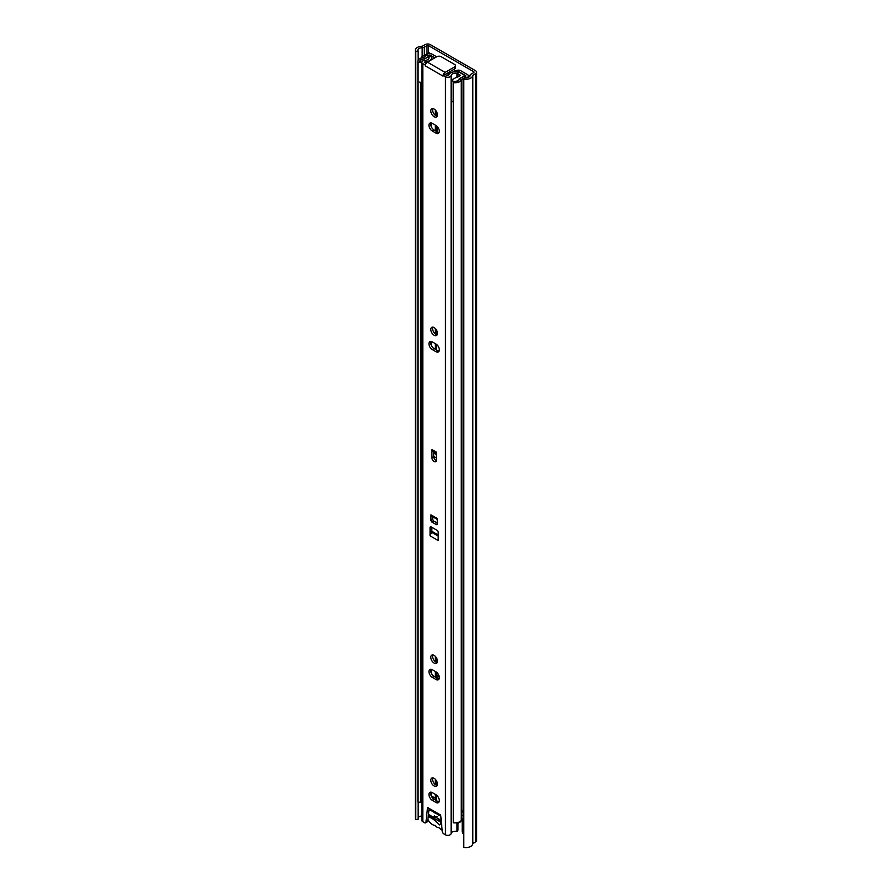 <?xml version="1.0" encoding="UTF-8"?>
<svg xmlns="http://www.w3.org/2000/svg" width="892" height="892" viewBox="0 0 892 892"><rect width="100%" height="100%" fill="white"/><g stroke="black" fill="none" stroke-linecap="round" stroke-linejoin="round"><path stroke-width="1.34" d="M473.752 72.598L473.752 71.75A1.048 0.602 0 0 1 473.752 72.598L471.043 74.159A3.133 1.806 180 0 0 470.129 75.419A4.282 2.475 0 0 1 464.509 77.727L463.728 79.098A6.79 3.925 0 0 0 472.637 75.441L475.525 73.623A3.557 2.052 0 0 0 476.573 72.174A3.557 2.052 0 0 0 475.525 70.724L430.29 44.6A3.557 2.052 0 0 0 425.261 44.6L422.117 46.273A6.79 3.925 0 0 0 415.427 50.186A6.79 3.925 0 0 0 415.772 51.413L418.158 50.967L418.158 60.243M469.816 76.299L468.267 75.407M454.574 70.401A4.917 2.832 -120 0 0 454.307 69.141M463.728 834.254L463.695 834.243A2.096 1.204 -120 0 1 462.223 831.678L462.223 819.302M473.752 71.75L428.506 45.626A1.048 0.602 0 0 0 427.034 45.626L424.324 47.187A3.133 1.806 180 0 1 422.161 47.722A4.282 2.475 0 0 0 417.935 50.186A4.282 2.475 0 0 0 418.158 50.967M430.624 53.676L428.584 52.494M476.573 72.174L476.573 840.476A3.557 2.052 0 0 1 475.525 841.925L472.637 843.732A6.79 3.925 0 0 1 463.728 847.4L463.728 79.098M421.827 816.024A4.282 2.475 0 0 0 418.158 817.719M418.158 802.421L418.158 819.257L415.772 819.715L415.772 51.413M415.427 50.186L415.427 818.488A6.79 3.925 0 0 0 415.772 819.715M441.417 822.547L432.375 817.328A2.096 1.204 180 0 1 431.761 816.47L431.761 816.314M440.135 819.759L434.906 816.737M428.584 52.84L421.782 56.765L421.782 57.79M423.009 57.478L421.782 56.765M438.518 814.831A4.181 2.42 60 0 1 438.953 815.422L439.243 815.255M427.926 819.458A8.363 4.828 -120 0 0 432.497 824.598A8.363 4.828 -120 0 0 435.218 825.401A4.181 2.42 60 0 0 438.953 827.553A8.363 4.828 -120 0 0 441.674 829.883A8.363 4.828 -120 0 0 442.142 830.14M461.287 820.439A8.363 4.828 60 0 1 459.893 822.19L457.997 823.294M430.446 810.17A8.363 4.828 -120 0 0 428.918 810.259M435.508 813.103L435.218 813.27A8.363 4.828 -120 0 0 434.56 812.556M457.997 822.491L457.997 830.095L457.038 831.433A4.282 2.475 180 0 0 451.129 833.563A3.334 1.918 0 0 1 448.977 835.235A3.334 1.918 0 0 1 445.454 834.801L443.737 833.808A2.096 1.204 -120 0 1 442.265 831.456L440.782 815.779A8.363 4.828 -120 0 0 440.737 815.767A1.048 0.602 -120 0 0 439.723 814.508L439.6 815.344L440.135 814.664M439.611 815.466A8.363 4.828 -120 0 0 438.953 815.422M431.472 816.147L430.435 816.737A1.048 0.602 180 0 1 428.952 816.737L433.501 819.358L439.7 824.933L440.67 823.506L441.562 824.018M441.35 821.855L434.471 815.879L433.501 817.317L428.952 814.686L428.952 816.737M433.501 819.358L434.906 818.789M441.462 822.926L440.67 823.506M437.582 816.47L433.501 817.317M430.803 780.244A4.705 2.721 -120 0 0 432.854 784.982A4.705 2.721 -120 0 0 436.478 786.242A4.705 2.721 -120 0 0 437.459 784.09A4.705 2.721 -120 0 0 435.396 779.352A4.705 2.721 -120 0 0 431.773 778.092A4.705 2.721 -120 0 0 430.803 780.244M432.832 777.88A4.705 2.721 -120 0 0 432.575 779.218A4.705 2.721 -120 0 0 437.192 785.428M439.299 800.514A4.705 2.721 -120 0 0 435.976 794.761L432.285 792.62A4.705 2.721 -120 0 0 429.933 792.386A4.705 2.721 -120 0 0 429.208 796.155A4.705 2.721 -120 0 0 432.285 800.302L435.976 802.443A4.705 2.721 -120 0 0 438.329 802.677A4.705 2.721 -120 0 0 439.299 800.514M430.803 657.315A4.705 2.721 -120 0 0 432.854 662.054A4.705 2.721 -120 0 0 436.478 663.313A4.705 2.721 -120 0 0 437.459 661.162A4.705 2.721 -120 0 0 435.396 656.423A4.705 2.721 -120 0 0 431.773 655.163A4.705 2.721 -120 0 0 430.803 657.315M432.832 654.951A4.705 2.721 -120 0 0 432.575 656.289A4.705 2.721 -120 0 0 437.192 662.5M439.299 677.597A4.705 2.721 -120 0 0 435.976 671.832L432.285 669.691A4.705 2.721 -120 0 0 429.933 669.457A4.705 2.721 -120 0 0 429.208 673.237A4.705 2.721 -120 0 0 432.285 677.374L435.976 679.514A4.705 2.721 -120 0 0 438.329 679.749A4.705 2.721 -120 0 0 439.299 677.597M430.803 329.505A4.705 2.721 -120 0 0 432.854 334.244A4.705 2.721 -120 0 0 436.478 335.503A4.705 2.721 -120 0 0 437.459 333.352A4.705 2.721 -120 0 0 435.396 328.613A4.705 2.721 -120 0 0 431.773 327.353A4.705 2.721 -120 0 0 430.803 329.505M432.832 327.141A4.705 2.721 -120 0 0 432.575 328.49A4.705 2.721 -120 0 0 437.192 334.69M439.299 349.787A4.705 2.721 -120 0 0 435.976 344.022L432.285 341.892A4.705 2.721 -120 0 0 429.933 341.658A4.705 2.721 -120 0 0 429.208 345.427A4.705 2.721 -120 0 0 432.285 349.575L435.976 351.704A4.705 2.721 -120 0 0 438.329 351.939A4.705 2.721 -120 0 0 439.299 349.787M430.803 110.976A4.705 2.721 -120 0 0 432.854 115.704A4.705 2.721 -120 0 0 436.478 116.964A4.705 2.721 -120 0 0 437.459 114.812A4.705 2.721 -120 0 0 435.396 110.084A4.705 2.721 -120 0 0 431.773 108.813A4.705 2.721 -120 0 0 430.803 110.976M432.832 108.612A4.705 2.721 -120 0 0 432.575 109.95A4.705 2.721 -120 0 0 437.192 116.15M439.299 131.247A4.705 2.721 -120 0 0 435.976 125.482L432.285 123.352A4.705 2.721 -120 0 0 429.933 123.118A4.705 2.721 -120 0 0 429.208 126.887A4.705 2.721 -120 0 0 432.285 131.035L435.976 133.164A4.705 2.721 -120 0 0 438.329 133.399A4.705 2.721 -120 0 0 439.299 131.247M432.207 532.379L431.984 532.513A2.721 1.572 -60 0 0 431.839 532.602L431.839 527.306M440.771 815.767A3.033 1.751 -60 0 1 439.934 815.656L429.576 809.68A3.033 1.751 120 0 1 429.242 809.367L428.539 808.052A1.048 0.602 -120 0 0 427.48 808.107L425.986 822.056L427.759 821.03A2.096 1.204 60 0 1 427.335 821.8L425.562 822.814A2.096 1.204 -120 0 0 425.986 822.056M443.001 75.329L445.454 76.745A3.334 1.918 0 0 0 448.977 77.18A3.334 1.918 0 0 0 451.129 75.508A4.282 2.475 180 0 1 457.038 73.378L457.997 72.04A6.79 3.925 180 0 0 448.62 75.419L447.227 75.72L444.773 74.304L443.001 76.099L425.261 65.852L425.261 65.083L422.808 63.666A3.334 1.918 0 0 1 421.827 62.317A3.334 1.918 0 0 1 424.949 60.4A4.282 2.475 180 0 0 428.963 57.924A4.282 2.475 180 0 0 428.639 56.988L430.97 56.43A6.79 3.925 180 0 1 431.472 57.924A6.79 3.925 180 0 1 425.105 61.838L424.336 62.317L426.042 63.488M421.827 62.317L421.827 820.372A3.334 1.918 0 0 0 422.808 821.722L424.514 822.714A2.096 1.204 -120 0 0 425.562 822.814M431.929 451.72L431.906 457.685A3.133 1.806 -120 0 0 433.278 460.841A3.133 1.806 -120 0 0 435.697 461.688A3.133 1.806 -120 0 0 436.344 460.25L436.255 452.088L431.929 449.59L431.929 451.72L433.01 451.096M430.947 514.84L430.947 520.214A1.572 0.903 -120 0 0 432.062 522.143L436.199 524.529A1.572 0.903 -120 0 0 436.98 524.607A1.572 0.903 -120 0 0 437.303 523.894L437.303 518.508L430.947 514.84A2.721 1.572 -60 0 0 431.516 516.089L437.303 519.434M430.067 535.836L438.195 540.541L438.195 532.256A1.572 0.903 -120 0 0 437.091 530.339L431.171 526.916A1.572 0.903 -120 0 0 430.39 526.837A1.572 0.903 -120 0 0 430.067 527.562L430.067 535.836A2.721 1.572 -60 0 1 431.839 532.602M432.72 516.78L432.72 519.2A1.572 0.903 -120 0 0 433.835 521.118L437.303 523.125M429.041 809.055L427.759 821.03M430.992 122.906A4.705 2.721 -120 0 0 434.058 130.009L437.749 132.139A4.705 2.721 -120 0 0 439.042 132.585M430.992 341.446A4.705 2.721 -120 0 0 434.058 348.549L437.749 350.679A4.705 2.721 -120 0 0 439.042 351.125M430.992 669.256A4.705 2.721 -120 0 0 434.058 676.359L437.749 678.489A4.705 2.721 -120 0 0 439.042 678.935M430.992 792.174A4.705 2.721 -120 0 0 434.058 799.277L437.749 801.417A4.705 2.721 -120 0 0 439.042 801.863M433.69 451.486L433.69 456.659A3.133 1.806 -120 0 0 436.311 460.696M436.255 452.969L432.464 450.783A2.609 1.505 -60 0 1 431.929 449.59M425.261 65.852A3.033 1.751 -60 0 1 425.361 65.027L425.261 65.083M457.038 831.433L457.038 822.714M457.038 77.47L457.038 73.378M457.997 76.89L457.997 72.04M428.639 58.872L428.639 56.988M443.101 75.274A3.033 1.751 120 0 1 445.141 72.386L454.53 66.967A3.133 1.806 -0 0 0 455.455 65.685L455.455 67.736A3.133 1.806 180 0 1 454.53 69.019L445.075 74.482M425.361 65.027A3.033 1.751 -60 0 1 427.402 62.139L436.79 56.72A3.133 1.806 -0 0 1 441.228 56.72L454.53 64.402A3.133 1.806 -0 0 1 455.455 65.685M431.839 532.167L438.195 535.836M433.69 456.403L436.344 457.942M433.69 452.991L436.344 454.53M433.69 452.144L434.248 451.809M463.728 811.33L462.078 810.906M461.231 811.307L463.728 812.422M434.872 57.835L430.334 55.215A1.048 0.602 180 0 0 428.55 55.56L426.064 55.382A3.557 2.052 180 0 1 428.439 53.698A3.557 2.052 180 0 1 432.107 54.189L436.645 56.809M435.296 798.206L431.472 795.998M465.602 76.433L465.602 75.575L458.889 71.706L457.083 71.862M466.538 77.816A3.557 2.052 180 0 0 468.423 76.01A3.557 2.052 180 0 0 467.375 74.549L460.662 70.68A3.133 1.806 0 0 0 457.373 70.256L454.864 70.791M439.243 678.277L439.243 676.838M439.243 131.938L439.243 130.488M438.295 674.263A8.151 4.705 -120 0 0 437.47 677.218L437.47 678.321M437.47 126.753L437.47 131.983M420.522 83.123L420.522 802.075L418.092 802.432L418.092 62.306A6.79 3.925 180 0 1 417.88 61.336A6.79 3.925 180 0 1 421.916 57.757L423.555 57.333A4.282 2.475 0 0 0 426.064 55.382M424.57 58.85L422.942 59.084A4.282 2.475 180 0 0 420.388 61.336A4.282 2.475 180 0 0 420.522 61.949L418.092 62.306M421.827 799.622A4.282 2.475 0 0 0 420.522 800.86M417.88 61.336L417.88 801.462A6.79 3.925 0 0 0 418.092 802.432M423.555 57.333L424.57 58.66A6.79 3.925 0 0 0 428.55 55.56L428.55 56.664M465.602 75.575A1.048 0.602 180 0 1 465 76.6A6.79 3.925 0 0 0 459.636 78.897L461.922 79.488L461.197 80.436A6.79 3.925 180 0 1 453.326 82.644L453.326 822.77A6.79 3.925 0 0 0 461.197 820.562L461.922 819.614A4.282 2.475 180 0 1 463.728 818.477M459.636 78.897L458.912 79.845A4.282 2.475 180 0 1 453.939 81.239L453.326 82.644M463.728 809.969L463.015 811.151M462.056 810.928A4.282 2.475 180 0 1 463.728 809.936M464.241 78.206A4.282 2.475 0 0 0 461.922 79.488L461.922 819.614M446.535 75.318L448.854 74.616M449.981 73.3A21.954 12.678 -120 0 0 449.1 72.152M448.13 72.709A20.07 11.585 60 0 1 449.01 73.846L447.583 73.021M455.5 71.706L457.284 71.115L464.899 75.508L458.967 79.109A3.657 2.107 180 0 1 459.023 79.477A3.657 2.107 180 0 1 455.689 81.585A3.657 2.107 180 0 1 451.753 79.856L451.698 100.305A3.657 2.107 0 0 0 453.326 102.067M419.909 81.953A3.657 2.107 0 0 0 421.827 83.815M455.522 71.739A21.954 12.678 -120 0 0 453.827 69.42M464.899 75.508L464.899 76.612M451.753 79.856L456.247 77.426A3.657 2.107 180 0 1 456.894 77.559L460.506 75.374L457.997 73.913M432.497 59.195L431.472 58.604M421.827 62.986A3.657 2.107 180 0 1 419.909 61.124A3.657 2.107 180 0 1 424.213 59.05L430.446 55.616L434.571 58.002M428.506 52.884L428.506 45.626M472.637 843.732L472.637 75.441M472.827 843.486L472.827 75.184M475.525 841.925L475.525 73.623M422.161 56.553L422.161 47.722M424.324 55.293L424.324 47.187M427.034 53.732L427.034 45.626M432.375 816.659L432.375 817.328M430.435 815.544L430.435 816.737M438.195 536.092L431.984 532.513M428.539 808.052L439.723 814.508M445.454 834.801L445.454 76.745M422.808 821.722L422.808 63.666M427.48 808.107L428.127 807.728M451.129 833.563L451.129 75.508M425.105 62.953L425.105 61.838M445.141 72.386L427.402 62.139M454.53 69.019L454.53 66.967M434.058 130.009L432.285 131.035M437.749 132.139L435.976 133.164M434.058 348.549L432.285 349.575M437.749 350.679L435.976 351.704M434.058 676.359L432.285 677.374M437.749 678.489L435.976 679.514M434.058 799.277L432.285 800.302M437.749 801.417L435.976 802.443M433.69 456.659L431.906 457.685M431.171 526.916L430.067 527.562M437.303 523.894L436.199 524.529M433.835 521.118L432.062 522.143M432.72 519.2L430.947 520.214M438.195 534.944L431.839 531.275M431.839 531.599L438.195 535.267M458.232 71.661L457.373 70.256M436.21 349.798L436.21 344.167M436.21 334.411L436.21 329.639M436.21 131.258L436.21 125.627M436.21 115.871L436.21 111.099M436.21 800.525L436.21 794.906M436.21 785.15L436.21 780.377M436.21 677.597L436.21 671.977M436.21 662.221L436.21 657.449M465 76.6L465.267 77.827M461.197 820.562L461.197 80.436M439.132 676.259L437.47 677.218M429.676 809.735L428.918 810.17M431.472 796.378L431.472 792.274M431.472 673.449L431.472 669.346M431.472 345.639L431.472 341.536M431.472 127.11L431.472 122.996M431.472 59.786L431.472 57.924M463.728 815.79L462.435 815.232M435.296 800.001L435.296 794.359M435.296 784.57L435.296 779.24M435.296 677.073L435.296 671.431M435.296 661.641L435.296 656.311M435.296 349.263L435.296 343.632M435.296 333.831L435.296 328.501M435.296 130.723L435.296 125.092M435.296 115.291L435.296 109.972M468.423 76.01L468.423 77.348"/></g></svg>
